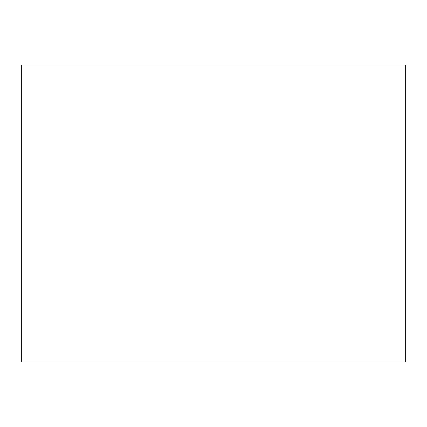 <?xml version="1.0" encoding="UTF-8"?>
<svg xmlns="http://www.w3.org/2000/svg" width="427" height="427" viewBox="0 0 427 427"><rect width="100%" height="100%" fill="white"/><g stroke="black" fill="none" stroke-linecap="round" stroke-linejoin="round"><path stroke-width="0.64" d="M405.65 361.936L21.35 361.936L21.35 65.064L405.65 65.064L405.65 361.936"/></g></svg>
